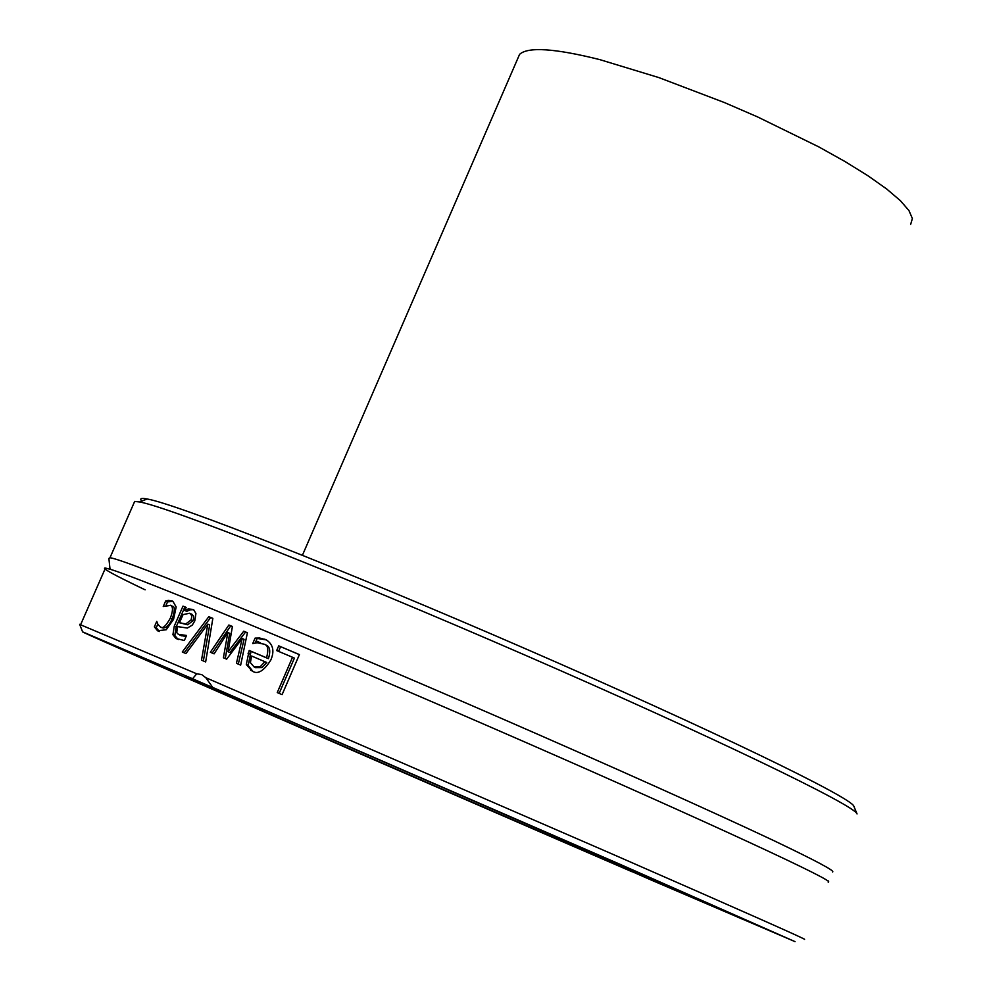 <?xml version="1.0" encoding="UTF-8"?>
<svg xmlns="http://www.w3.org/2000/svg" width="992" height="992" viewBox="0 0 992 992"><rect width="100%" height="100%" fill="white"/><g stroke="black" fill="none" stroke-linecap="round" stroke-linejoin="round"><path stroke-width="1.49" d="M853.938 806.434L853.876 806.285C852.227 797.853 709.739 728.835 526.454 649.177C343.282 569.495 175.968 503.8 147.163 498.988C141.1 497.848 139.314 498.554 141.831 501.109M133.821 503.39L134.676 501.419L139.636 501.977C168.504 506.974 338.297 573.884 524.508 654.881C710.842 735.878 855.538 805.715 857.038 813.911L853.876 806.285M832.561 871.993C835.475 871.162 815.734 860.634 773.326 840.398C711.748 811.369 609.931 765.663 498.046 716.943C296.856 629.449 120.863 557.715 109.951 557.802L108.884 558.409L109.963 568.54L110.918 569.495L105.45 568.056C100.626 567.635 113.857 574.889 145.13 589.831M631.991 871.596L631.805 871.646C414.247 777.641 76.83 630.416 82.596 631.854L192.572 678.739L196.726 673.791L79.682 624.402M828.258 882.347L828.655 881.578C823.868 875.576 678.23 808.678 493.222 728.252C308.314 647.838 140.306 578.348 110.918 569.495M257.015 641.291L260.549 642.878M196.726 673.791L201.711 674.597L205.79 677.685L212.772 687.444L561.05 839.058L691.213 896.483L594.654 855.191L651.136 880.003L795.051 941.644L619.182 863.933L212.772 687.444M804.524 939.387C808.716 940.428 744.025 911.722 610.452 853.256L205.79 677.685M185.938 653.554L182.28 652.004L208.804 616.689L212.846 618.363L205.654 661.937L201.5 660.164L207.812 624.142L185.938 653.554M177.37 627.614L176.737 632.586L178.324 634.297L186.533 635.475L184.326 640.522L175.869 638.389L172.93 634.731L174.282 626.101L182.999 606.112L186.174 607.414L184.822 610.502L188.244 608.964L193.477 609.485L195.932 613.49L194.779 620.955L192.274 625.096L187.389 628.035L177.779 626.659L177.37 627.614M278.715 645.854L299.41 654.584L282.088 694.636L277.252 692.565L292.516 657.262L276.681 650.578L278.715 645.854L299.373 654.646M247.417 632.735L240.659 665.111L236.431 663.313L242.209 638.476L226.647 659.159L223.411 657.783L227.838 632.474L214.111 653.852L210.341 652.252L228.879 625.01L232.413 626.473L228.086 651.719L243.734 631.197L247.417 632.735M264.653 639.146L266.786 640.212C273.197 644.701 274.548 651.31 270.816 660.027C263.748 671.2 257.498 674.845 252.08 670.964L246.314 664.578L249.203 650.467L266.563 657.808C268.745 649.425 267.927 644.887 264.108 644.205L257.126 642.729L252.724 643.585L255.093 638.104L259.582 638.005L265.856 639.704M157.939 624.427L160.406 626.969C162.601 629.04 165.924 626.088 170.376 618.078C173.092 610.737 173.166 606.509 170.587 605.393L163.258 606.496L165.652 601.003L168.578 600.371L172.93 601.363L176.167 606.968L173.538 619.38L166.222 629.759L157.542 630.751L154.355 626.87L156.761 621.376L157.939 624.427M265.038 710.396L192.572 678.739M166.11 605.157L167.549 601.871L172.98 601.4M160.406 626.969L163.122 628.06L165.937 627.44L169.26 624.315L172.248 618.934C174.927 610.613 175.001 606.385 172.472 606.261L171.504 605.814M159.303 631.507L156.265 627.725L157.815 624.166M165.652 601.003L167.549 601.871M168.578 600.371L170.463 601.239M154.355 626.87L156.265 627.725M246.314 664.578L248.174 665.421L251.05 651.322L268.423 658.663C270.754 651 269.923 646.474 265.968 645.06L264.666 644.403M252.774 671.237L248.174 665.421M249.203 650.467L251.05 651.322M266.563 657.808L268.423 658.663M255.093 638.104L266.166 639.865M255.18 643.027L256.953 638.96M250.393 662.606L254.113 666.946L260.202 666.736L262.074 667.579L266.761 662.495L251.584 656.01L250.393 662.606M255.576 667.604L262.074 667.579M260.202 666.736L264.901 661.652M225.271 658.576L229.685 633.318L227.838 632.474M238.303 664.107L244.057 639.332L242.209 638.476M228.086 651.719L229.946 652.55L245.582 632.04L247.392 632.797M212.226 653.046L230.727 625.865L232.401 626.56M243.734 631.197L245.582 632.04M228.879 625.01L230.727 625.865M278.566 651.372L280.587 646.722M292.516 657.262L294.401 658.13L279.149 693.371M178.3 639.555L174.815 635.574L176.154 626.956L184.872 606.968L186.136 607.488M181.028 635.587L186.099 636.455M184.822 610.502L186.694 611.357L190.117 609.82L193.75 609.683M179.49 622.74L185.802 623.931L191.158 619.864L191.878 615.759L189.646 613.23L183.036 614.618L179.49 622.74L187.662 624.786L193.018 620.719L193.552 619.256L193.564 615.995L191.146 613.949M188.244 608.964L190.117 609.82M182.999 606.112L184.872 606.968M207.812 624.142L209.672 624.985L203.36 660.957M184.165 652.798L210.651 617.545L212.834 618.45M208.804 616.689L210.651 617.545M631.805 871.646L575.186 846.784L576.65 845.878M594.369 853.616L594.654 855.191M422.604 778.546L361.646 752.06L422.604 778.546M702.423 901.864L742.512 919.187L702.423 901.864M710.768 904.357L664.156 883.996L710.768 904.357M264.901 710.508L186.806 677.164C168.528 669.972 415.673 777.864 575.186 846.784M154.913 662.892L117.329 646.648L154.913 662.892M450.641 792.98L502.82 815.635L450.641 792.98M190.452 679.446L235.03 698.901L190.452 679.446M517.514 59.111L519.585 54.337C528.042 46.612 554.788 48.372 599.8 59.619L658.812 77.574L724.507 102.585L757.479 116.87L818.809 146.89L845.37 161.746L868.186 175.906L886.662 188.976L900.339 200.632L908.945 210.552L912.38 218.525L910.656 224.378M170.376 618.078L172.248 618.934M170.289 605.219L171.852 605.938M171.765 600.768L172.397 601.065M248.012 653.207L249.872 654.05M259.582 638.005L261.429 638.86M254.113 666.946L255.986 667.777M190.03 613.403L191.506 614.085M191.158 619.864L193.018 620.719M185.802 623.931L187.662 624.786M179.676 634.967L181.536 635.81M172.93 634.731L174.815 635.574M174.282 626.101L176.154 626.956M147.163 498.988L139.636 501.977M134.676 501.419L109.951 557.802M82.596 631.854L79.658 624.328M105.45 568.056L80.637 624.638M172.472 606.261L170.587 605.393M159.142 631.458L157.542 630.751M252.514 671.088L250.641 670.257M265.968 645.06L264.108 644.205M190.34 613.577L192.2 614.432M177.742 639.232L175.869 638.389M828.469 880.946L828.655 881.578M519.585 54.337L302.436 555.235"/></g></svg>
